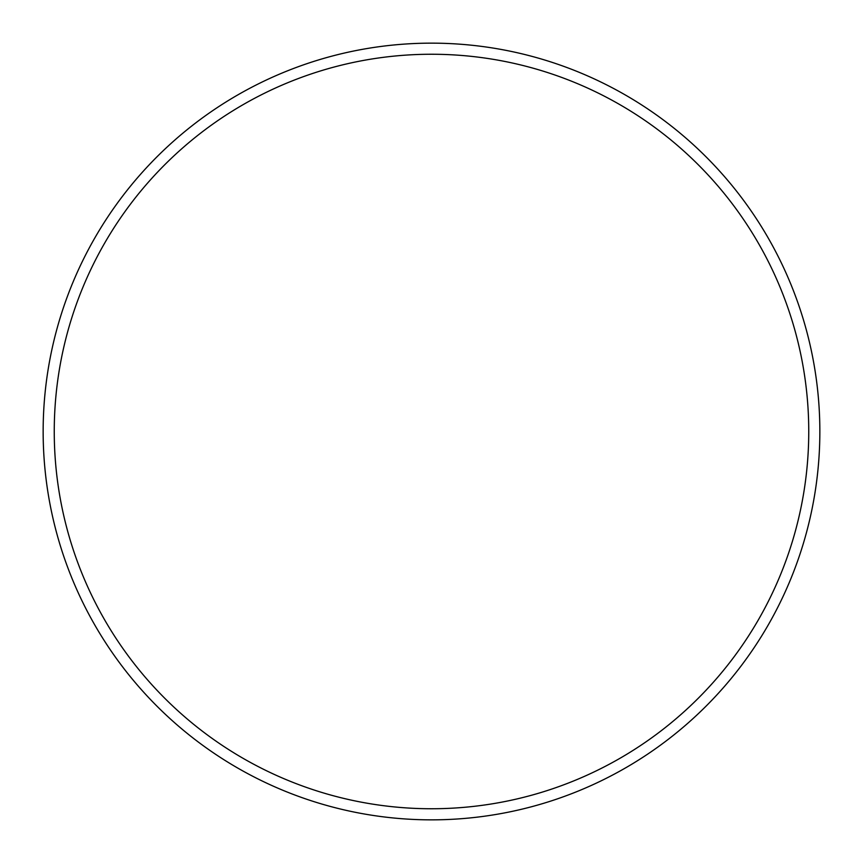 <?xml version="1.0" encoding="UTF-8"?>
<svg xmlns="http://www.w3.org/2000/svg" width="863" height="863" viewBox="0 0 863 863"><rect width="100%" height="100%" fill="white"/><g stroke="black" fill="none" stroke-linecap="round" stroke-linejoin="round"><path stroke-width="1.29" d="M808.75 431.5A377.25 377.25 0 0 0 431.5 54.25A377.25 377.25 0 0 0 54.25 431.5A377.25 377.25 0 0 0 431.5 808.75A377.25 377.25 0 0 0 808.75 431.5M43.15 431.5A388.35 388.35 0 0 1 431.5 43.15A388.35 388.35 0 0 1 819.85 431.5A388.35 388.35 0 0 1 431.5 819.85A388.35 388.35 0 0 1 43.15 431.5"/></g></svg>
